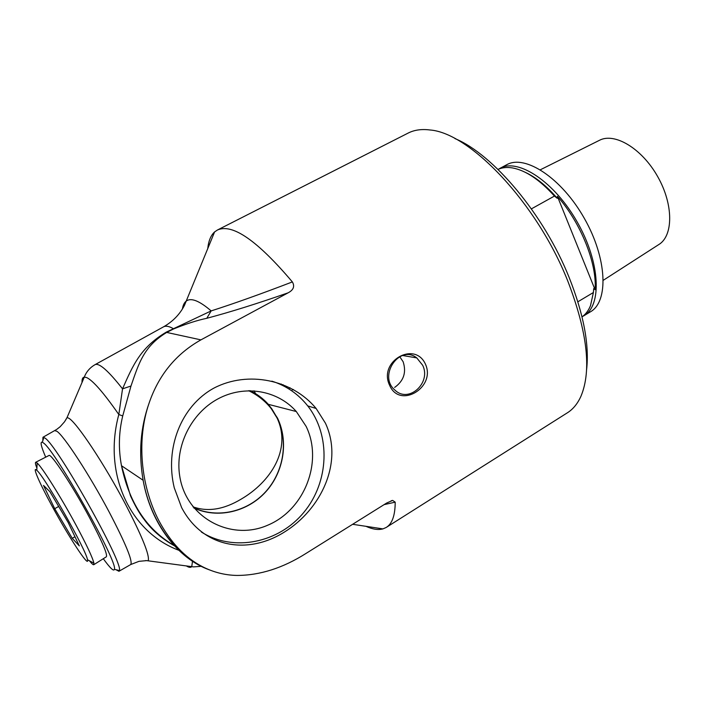 <?xml version="1.0" encoding="UTF-8"?>
<svg xmlns="http://www.w3.org/2000/svg" width="705" height="705" viewBox="0 0 705 705"><rect width="100%" height="100%" fill="white"/><g stroke="black" fill="none" stroke-linecap="round" stroke-linejoin="round"><path stroke-width="1.06" d="M288.803 388.878L290.072 387.785L288.777 388.869M282.317 385.291L283.031 384.657L282.247 385.256M281.207 383.969L280.766 384.551M293.342 389.512L292.469 389.839M293.465 389.583L292.319 389.953M365.957 526.318C372.575 529.314 378.224 530.169 382.93 528.891L386.067 527.534C392.112 523.991 395.152 515.531 395.205 502.163L392.659 500.409L386.71 503L306.067 553.399C282.978 568.027 259.96 575.377 237.012 575.439C224.965 575.227 213.386 572.284 202.273 566.6C184.974 557.611 170.548 542.365 158.986 520.88C140.498 485.569 136.532 439.347 149.063 403.198C158.678 375.042 175.959 353.936 200.916 339.872L288.142 292.813C293.527 289.966 294.937 286.336 292.363 281.921C257.316 240.528 232.333 223.229 217.422 230.024L214.593 231.927C210.795 235.382 208.513 240.987 207.737 248.742M254.056 390.808L255.598 393.654M255.756 393.936L256.373 395.064M181.626 507.582L174.276 487.851C164.714 448.873 180.656 406.15 214.073 388.023C248.01 370.416 292.311 379.625 316.122 408.459L325.41 423.132C343.652 462.172 321.198 509.503 284.08 532.257C247.199 555.258 202.635 547.626 181.626 507.582M389.662 385.397C377.871 361.471 414.901 340.189 425.529 364.335C435.963 387.521 399.744 409.244 389.662 385.397M217.422 230.024L408.248 133.025C414.381 129.923 421.643 128.909 430.024 129.984C469.944 132.893 536.937 203.066 567.701 280.828C587.344 331.879 591.759 370.345 580.955 396.245C577.51 403.886 572.857 409.482 566.979 413.051L386.631 527.181M292.363 281.921C261.185 293.879 234.122 303.547 211.165 310.905L166.336 332.09C140.506 347.521 133.034 365.023 122.538 388.843L118.819 414.514C102.357 475.196 131.174 533.967 181.053 551.072M149.063 403.198C140.454 427.591 138.471 453.271 143.133 480.246L143.133 480.272C150.623 523.559 178.242 558.818 209.367 569.851M177.281 547.195C148.226 531.764 129.632 504.604 121.48 465.714L121.419 465.344C118.343 448.724 118.784 432.253 122.723 415.95L130.98 386.023C138.911 363.101 143.75 346.384 166.706 332.425L200.916 339.872M130.98 386.023L122.538 388.843C108.394 370.848 99.238 362.775 95.087 364.635C90.716 367.138 87.429 370.566 85.234 374.928L84.309 377.096L86.671 377.58C93.007 380.55 103.723 392.861 118.819 414.514L122.723 415.95M166.336 332.09L166.706 332.425L173.606 328.935C186.472 323.754 197.532 320.211 206.794 318.29C230.068 312.139 257.184 303.644 288.142 292.813M95.087 364.635L163.604 326.794C165.851 325.639 169.05 326.239 173.201 328.583L173.606 328.935M182.419 308.993C183 305.142 184.331 302.463 186.42 300.956C191.258 297.563 199.497 300.885 211.165 310.905L206.794 318.29M384.128 504.621L395.205 502.163M116.008 569.719L118.934 571.288L119.348 570.548C124.027 564.123 56.946 444.644 44.873 438.008L42.961 437.267L42.802 440.801M45.693 457.166C41.057 446.362 39.947 441.392 42.362 442.246L43.34 442.89C54.77 449.534 118.528 563.057 114.395 569.314C113.813 571.649 110.112 568.115 103.3 558.712M89.473 560.792C91.721 563.63 93.139 564.943 93.739 564.731L93.906 563.163C92.611 557.593 86.662 544.939 76.078 525.199C61.053 497.289 42.071 467.107 37.162 463.044L35.664 462.286L48.918 455.518C50.822 452.786 72.395 485.498 89.412 517.391C102.11 541.422 107.75 554.553 106.332 556.8L93.827 564.679M586.595 369.667C589.451 344.842 583.643 314.148 569.182 277.567C544.11 214.628 493.13 154.184 454.954 138.585M201.392 532.037C233.787 552.473 279.048 542.832 303.978 512.2C329.147 481.735 330.892 435.364 307.741 405.921C298.312 394.024 286.353 385.767 271.848 381.141M306.129 426.384C323.278 461.449 304.754 509.786 267.75 525.19C230.993 541.449 186.296 517.937 179.793 476.501C174.708 446.344 191.152 413.227 217.933 398.898C244.67 384.445 277.62 390.253 296.303 411.526L306.129 426.384M193.946 508.032C217.625 519.003 247.49 511.927 265.67 491.931C283.904 471.953 288.777 441.383 277.47 418.012L268.341 404.335C263.176 398.572 257.096 394.016 250.116 390.676M249.746 390.676C258.664 394.906 266.058 401.013 271.901 409.006L277.338 418.091C288.653 441.453 283.727 472.033 265.45 491.958C247.217 511.9 217.316 518.854 193.708 507.741M248.636 390.685C257.757 395.091 265.344 401.136 271.39 408.829L277.065 417.994C291.879 449.517 270.403 482.07 241.321 499.043C223.855 509.556 207.728 512.147 192.959 506.807M394.641 387.415C403.754 380.929 406.582 372.363 403.119 361.709L399.7 356.677M422.648 365.234L416.778 357.902C399.435 343.996 377.66 376.153 395.091 390.244C408.847 403.568 431.513 382.727 422.648 365.234M51.897 505.802C39.339 482.802 31.813 465.459 36.792 470.323C44.318 476.078 86.636 550.737 87.473 559.735C89.694 568.997 68.597 536.708 51.897 505.802M43.507 485.428L49.905 491.676L68.209 522.555L79.321 545.89L72.245 538.303L54.717 508.693L43.507 485.428M35.664 462.286C35.127 462.647 35.532 464.613 36.898 468.199M72.245 538.303L74.968 536.734M54.717 508.693L58.665 506.463M603.365 280.238L658.567 244.706C673.425 236.078 673.654 204.556 657.642 176.523C641.823 148.394 614.548 132.214 599.4 140.33L540.391 169.755M557.399 196.307C580.92 222.886 597.223 263.952 595.055 289.693L557.399 196.307L557.258 198.316C546.631 186.005 536.038 177.378 525.472 172.417M595.055 289.693L593.689 288.618L593.399 292.513L577.871 301.784M531.403 208.865L554.447 196.06L557.258 198.316M582.022 316.836C585.652 314.324 588.481 310.605 590.499 305.67L593.399 292.513M593.487 291.438L593.689 288.618M584.119 315.611L590.226 311.936C608.803 301.89 607.296 258.603 584.339 218.374C561.612 178.012 525.093 154.21 506.763 164.706L506.525 164.838M582.418 316.554L583.705 315.858C602.114 305.917 600.404 262.648 577.395 222.322C554.615 181.864 518.21 157.894 500.065 168.301L498.479 169.226M554.447 196.06C539.633 179.704 525.622 170.328 512.412 167.913C506.948 167.032 502.163 167.534 498.03 169.429M145.424 560.607L148.244 560.722C149.777 555.364 142.269 536.681 125.719 504.692C104.684 464.516 76.537 422.198 68.72 418.188L67.072 417.519L65.627 420.127M118.934 571.288L130.716 564.546C132.954 561.347 125.807 543.899 109.275 512.218C89.588 474.985 63.767 435.426 56.823 431.248L54.69 430.64M42.961 437.267L56.682 429.424L60.189 426.692L64.552 421.766L67.072 417.519L84.309 377.096C82.635 377.351 81.877 379.131 82.036 382.427M160.079 535.853L160.74 536.787M186.323 565.895C188.878 567.534 190.685 567.781 191.742 566.626L192.588 560.695M214.593 231.927L184.454 305.371C179.757 314.421 172.804 321.559 163.604 326.794L163.34 326.944M130.716 564.546L138.973 561.339L146.658 560.625L193.531 566.89L201.674 566.282M143.133 480.246C150.112 519.435 173.862 553.064 202.273 566.6M121.48 465.714L143.141 480.272M177.651 547.6C163.269 539.995 152.086 530.601 144.102 519.418C139.757 513.954 135.21 506.075 130.469 495.774L121.419 465.344M392.659 500.409L391.196 500.77M352.632 524.3L382.93 528.891M114.395 569.314L119.348 570.548M42.362 442.246L43.851 437.356M316.122 408.459L307.741 405.921M268.341 404.335L296.303 411.526M271.39 408.829L271.901 409.006M402.643 355.505L416.778 357.902M87.473 559.735L93.906 563.163M36.792 470.323L37.162 463.044M506.763 164.706L500.065 168.301"/></g></svg>
